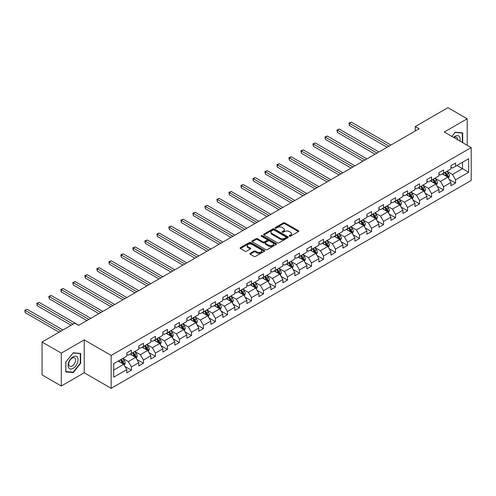<?xml version="1.0" encoding="UTF-8"?>
<svg xmlns="http://www.w3.org/2000/svg" width="496" height="496" viewBox="0 0 496 496"><rect width="100%" height="100%" fill="white"/><g stroke="black" fill="none" stroke-linecap="round" stroke-linejoin="round"><path stroke-width="0.74" d="M289.36 236.239A0.75 0.434 0 0 0 290.414 236.239L298.443 231.601A1.066 0.614 0 0 0 298.753 231.167A1.066 0.614 0 0 0 298.443 230.733L284.847 222.878A1.066 0.614 0 0 0 283.334 222.878L275.305 227.515A0.75 0.434 0 0 0 275.088 227.819A0.75 0.434 0 0 0 275.305 228.123A0.75 0.434 0 0 0 276.365 228.123L277.407 227.528A3.416 1.972 0 0 1 282.236 227.528L283.371 228.179A3.416 1.972 0 0 1 284.375 229.574A3.416 1.972 0 0 1 283.371 230.969L282.336 231.57A0.75 0.434 0 0 0 282.112 231.874A0.75 0.434 0 0 0 282.336 232.184A0.75 0.434 0 0 0 283.39 232.184L284.431 231.582A3.416 1.972 0 0 1 289.261 231.582L290.396 232.233A3.416 1.972 0 0 1 291.4 233.635A3.416 1.972 0 0 1 290.396 235.03L289.36 235.625A0.75 0.434 0 0 0 289.137 235.935A0.75 0.434 0 0 0 289.36 236.239L289.36 235.625M250.17 253.326A1.066 0.614 0 0 0 249.86 253.76A1.066 0.614 0 0 0 250.17 254.194L253.983 256.401A1.066 0.614 0 0 0 255.496 256.401L264.411 251.255A1.066 0.614 0 0 0 264.721 250.815A1.066 0.614 0 0 0 264.411 250.381L250.815 242.532A1.066 0.614 0 0 0 249.302 242.532L240.386 247.678A1.066 0.614 0 0 0 240.076 248.112A1.066 0.614 0 0 0 240.386 248.546L244.993 251.205A1.066 0.614 0 0 0 246.506 251.205L250.319 249.004A1.066 0.614 0 0 0 250.635 248.57A1.066 0.614 0 0 0 250.319 248.136L248.037 246.816A2.858 1.649 0 0 1 247.2 245.65A2.858 1.649 0 0 1 248.961 244.125A2.858 1.649 0 0 1 252.08 244.478L261.032 249.649A2.858 1.649 0 0 1 261.869 250.815A2.858 1.649 0 0 1 260.102 252.34A2.858 1.649 0 0 1 256.99 251.98L255.496 251.119A1.066 0.614 0 0 0 253.983 251.119L250.17 253.326L250.17 254.194L253.983 252.011L253.983 251.119M84.233 339.89L61.293 353.133L42.055 342.023L42.055 374.902L61.293 386.012L84.233 372.769L111.166 388.325L111.166 355.44L84.233 339.89L84.233 372.769M467.201 145.266L467.201 118.786L444.261 132.029L471.2 147.579L111.166 355.44M467.201 118.786L447.956 107.675L415.245 126.561L415.245 131.006M42.055 342.023L74.766 323.138L78.61 325.357L419.095 128.78L415.245 126.561M277.481 242.835A1.066 0.614 0 0 0 278.988 242.835L287.903 237.689A1.066 0.614 0 0 0 288.219 237.249A1.066 0.614 0 0 0 287.903 236.815L274.307 228.966A1.066 0.614 0 0 0 272.794 228.966L263.878 234.112A1.066 0.614 0 0 0 263.568 234.546A1.066 0.614 0 0 0 263.878 234.986L277.481 242.835M261.572 236.4A0.75 0.434 0 0 1 262.334 236.505L276.142 244.478L267.245 249.618A1.066 0.614 0 0 1 265.732 249.618L252.135 241.763L252.135 240.895A1.066 0.614 0 0 0 251.819 241.329A1.066 0.614 0 0 0 252.135 241.763M252.135 240.895L255.948 238.694A1.066 0.614 0 0 1 257.461 238.694L262.973 241.874A1.066 0.614 0 0 0 264.486 241.874L267.015 240.411A1.066 0.614 0 0 0 267.332 239.977A1.066 0.614 0 0 0 267.015 239.543L261.274 236.226A0.75 0.434 0 0 1 261.057 235.922A0.75 0.434 0 0 1 261.516 235.526A0.75 0.434 0 0 1 262.334 235.619L276.154 243.598A1.066 0.614 0 0 1 276.47 244.032A1.066 0.614 0 0 1 276.154 244.472L276.154 243.598M111.166 388.325L471.2 180.463L471.2 147.579M124.98 366.482L131.409 370.196L131.409 366.953L138.799 362.688L138.799 365.93L143.412 363.264L143.412 360.015L150.803 355.75L150.803 358.999L155.422 356.333L155.422 353.084L162.812 348.818L162.812 352.067L167.425 349.401L167.425 346.152L174.815 341.887L174.815 345.135L179.434 342.469L179.434 339.221L186.825 334.955L186.825 338.204L191.437 335.538L191.437 332.289L198.828 328.023L198.828 331.272L203.447 328.606L203.447 325.357L210.837 321.092L210.837 324.341L215.45 321.675L215.45 318.426L222.84 314.16L222.84 317.409L227.459 314.743L227.459 311.494L234.85 307.229L234.85 310.477L239.463 307.811L239.463 304.563L246.853 300.297L246.853 303.546L251.472 300.88L251.472 297.631L258.862 293.365L258.862 296.608L263.475 293.942L263.475 290.699L270.866 286.434L270.866 289.676L275.485 287.01L275.485 283.768L282.869 279.502L282.869 282.745L287.488 280.079L287.488 276.836L294.878 272.571L294.878 275.813L299.497 273.147L299.497 269.905L306.881 265.639L306.881 268.882L311.5 266.216L311.5 262.973L318.891 258.707L318.891 261.95L323.51 259.284L323.51 256.041L330.894 251.776L330.894 255.018L335.513 252.352L335.513 249.11L342.903 244.844L342.903 248.087L347.522 245.421L347.522 242.178L354.907 237.913L354.907 241.155L359.526 238.489L359.526 235.247L366.916 230.981L366.916 234.224L371.535 231.558L371.535 228.315L378.919 224.049L378.919 227.292L383.538 224.626L383.538 221.383L390.929 217.118L390.929 220.36L395.548 217.694L395.548 214.452L402.932 210.186L402.932 213.429L407.551 210.763L407.551 207.52L414.941 203.255L414.941 206.497L419.56 203.831L419.56 200.589L426.944 196.323L426.944 199.566L431.563 196.9L431.563 193.657L438.954 189.391L438.954 192.634L443.573 189.968L443.573 186.725L450.957 182.46L450.957 185.702L455.576 183.036L455.576 179.794L468.658 172.242L468.658 158.732L462.501 162.285L462.501 168.683L468.658 172.242M131.409 370.196L126.79 372.862L126.79 369.619L113.708 377.171L113.708 363.661L126.79 356.109L126.79 352.867L131.409 350.201L131.409 353.443L138.799 349.178L138.799 345.935L143.412 343.269L143.412 346.512L150.803 342.246L150.803 339.004L155.422 336.338L155.422 339.58L162.812 335.315L162.812 332.072L167.425 329.406L167.425 332.649L174.815 328.383L174.815 325.14L179.434 322.474L179.434 325.717L186.825 321.451L186.825 318.209L191.437 315.537L191.437 318.785L198.828 314.52L198.828 311.271L203.447 308.605L203.447 311.854L210.837 307.588L210.837 304.339L215.45 301.673L215.45 304.922L222.84 300.657L222.84 297.408L227.459 294.742L227.459 297.991L234.85 293.725L234.85 290.476L239.463 287.81L239.463 291.059L246.853 286.793L246.853 283.545L251.472 280.879L251.472 284.127L258.862 279.862L258.862 276.613L263.475 273.947L263.475 277.196L270.866 272.93L270.866 269.681L275.485 267.015L275.485 270.264L282.869 265.999L282.869 262.75L287.488 260.084L287.488 263.333L294.878 259.067L294.878 255.818L299.497 253.152L299.497 256.401L306.881 252.129L306.881 248.887L311.5 246.221L311.5 249.463L318.891 245.198L318.891 241.955L323.51 239.289L323.51 242.532L330.894 238.266L330.894 235.023L335.513 232.357L335.513 235.6L342.903 231.334L342.903 228.092L347.522 225.426L347.522 228.668L354.907 224.403L354.907 221.16L359.526 218.494L359.526 221.737L366.916 217.471L366.916 214.229L371.535 211.563L371.535 214.805L378.919 210.54L378.919 207.297L383.538 204.631L383.538 207.874L390.929 203.608L390.929 200.365L395.548 197.699L395.548 200.942L402.932 196.676L402.932 193.434L407.551 190.768L407.551 194.01L414.941 189.745L414.941 186.502L419.56 183.836L419.56 187.079L426.944 182.813L426.944 179.571L431.563 176.905L431.563 180.147L438.954 175.882L438.954 172.639L443.573 169.973L443.573 173.216L450.957 168.95L450.957 165.707L455.576 163.041L455.576 166.284L468.658 158.732M130.175 354.15L135.718 357.349L128.328 361.615L122.791 358.416M126.79 354.33L128.328 355.217L131.409 353.443M128.328 361.615L131.409 366.953M135.718 357.349L138.799 362.688M142.185 347.219L147.727 350.418L140.337 354.683L134.794 351.484M138.799 347.398L140.337 348.285L143.412 346.512M140.337 354.683L143.412 360.015M147.727 350.418L150.803 355.75M154.188 340.287L159.731 343.486L152.34 347.752L146.804 344.553M150.803 340.467L152.34 341.353L155.422 339.58M152.34 347.752L155.422 353.084M159.731 343.486L162.812 348.818M166.197 333.355L171.74 336.555L164.35 340.82L158.807 337.621M162.812 333.535L164.35 334.422L167.425 332.649M164.35 340.82L167.425 346.152M171.74 336.555L174.815 341.887M178.2 326.424L183.743 329.623L176.353 333.889L170.816 330.689M174.815 326.604L176.353 327.49L179.434 325.717M176.353 333.889L179.434 339.221M183.743 329.623L186.825 334.955M190.21 319.492L195.753 322.691L188.362 326.957L182.819 323.758M186.825 319.672L188.362 320.559L191.437 318.785M188.362 326.957L191.437 332.289M195.753 322.691L198.828 328.023M202.213 312.561L207.756 315.76L200.365 320.025L194.829 316.826M198.828 312.74L200.365 313.627L203.447 311.854M200.365 320.025L203.447 325.357M207.756 315.76L210.837 321.092M214.222 305.629L219.765 308.828L212.375 313.094L206.832 309.895M210.837 305.809L212.375 306.695L215.45 304.922M212.375 313.094L215.45 318.426M219.765 308.828L222.84 314.16M226.226 298.697L231.768 301.897L224.378 306.162L218.841 302.963M222.84 298.877L224.378 299.764L227.459 297.991M224.378 306.162L227.459 311.494M231.768 301.897L234.85 307.229M238.235 291.766L243.778 294.965L236.387 299.231L230.845 296.031M234.85 291.946L236.387 292.832L239.463 291.059M236.387 299.231L239.463 304.563M243.778 294.965L246.853 300.297M250.238 284.834L255.781 288.033L248.391 292.299L242.854 289.1M246.853 285.014L248.391 285.901L251.472 284.127M248.391 292.299L251.472 297.631M255.781 288.033L258.862 293.365M262.248 277.903L267.784 281.102L260.4 285.367L254.857 282.168M258.862 278.082L260.4 278.969L263.475 277.196M260.4 285.367L263.475 290.699M267.784 281.102L270.866 286.434M274.251 270.971L279.794 274.17L272.403 278.436L266.86 275.237M270.866 271.151L272.403 272.037L275.485 270.264M272.403 278.436L275.485 283.768M279.794 274.17L282.869 279.502M286.26 264.039L291.797 267.239L284.413 271.504L278.87 268.305M282.869 264.219L284.413 265.106L287.488 263.333M284.413 271.504L287.488 276.836M291.797 267.239L294.878 272.571M298.263 257.108L303.806 260.307L296.416 264.573L290.873 261.373M294.878 257.288L296.416 258.174L299.497 256.401M296.416 264.573L299.497 269.905M303.806 260.307L306.881 265.639M310.273 250.176L315.809 253.375L308.425 257.641L302.882 254.442M306.881 250.356L308.425 251.243L311.5 249.463M308.425 257.641L311.5 262.973M315.809 253.375L318.891 258.707M322.276 243.245L327.819 246.444L320.428 250.709L314.886 247.51M318.891 243.424L320.428 244.311L323.51 242.532M320.428 250.709L323.51 256.041M327.819 246.444L330.894 251.776M334.285 236.313L339.822 239.512L332.438 243.778L326.895 240.579M330.894 236.493L332.438 237.379L335.513 235.6M332.438 243.778L335.513 249.11M339.822 239.512L342.903 244.844M346.289 229.381L351.831 232.581L344.441 236.846L338.898 233.647M342.903 229.561L344.441 230.448L347.522 228.668M344.441 236.846L347.522 242.178M351.831 232.581L354.907 237.913M358.298 222.45L363.835 225.649L356.45 229.915L350.908 226.715M354.907 222.63L356.45 223.516L359.526 221.737M356.45 229.915L359.526 235.247M363.835 225.649L366.916 230.981M370.301 215.518L375.844 218.717L368.454 222.983L362.911 219.784M366.916 215.698L368.454 216.585L371.535 214.805M368.454 222.983L371.535 228.315M375.844 218.717L378.919 224.049M382.311 208.587L387.847 211.786L380.463 216.051L374.92 212.852M378.919 208.766L380.463 209.653L383.538 207.874M380.463 216.051L383.538 221.383M387.847 211.786L390.929 217.118M394.314 201.655L399.857 204.854L392.466 209.12L386.923 205.921M390.929 201.835L392.466 202.721L395.548 200.942M392.466 209.12L395.548 214.452M399.857 204.854L402.932 210.186M406.323 194.723L411.86 197.923L404.476 202.188L398.933 198.989M402.932 194.903L404.476 195.79L407.551 194.01M404.476 202.188L407.551 207.52M411.86 197.923L414.941 203.255M418.326 187.792L423.869 190.991L416.479 195.257L410.936 192.057M414.941 187.972L416.479 188.858L419.56 187.079M416.479 195.257L419.56 200.589M423.869 190.991L426.944 196.323M430.33 180.86L435.872 184.059L428.488 188.325L422.945 185.126M426.944 181.04L428.488 181.927L431.563 180.147M428.488 188.325L431.563 193.657M435.872 184.059L438.954 189.391M442.339 173.929L447.882 177.128L440.491 181.393L434.949 178.194M438.954 174.108L440.491 174.995L443.573 173.216M440.491 181.393L443.573 186.725M447.882 177.128L450.957 182.46M456.965 165.484L462.501 168.683L452.501 174.462L446.958 171.263M450.957 167.177L452.501 168.063L455.576 166.284M452.501 174.462L455.576 179.794M61.293 353.133L61.293 386.012M113.708 370.059L123.715 364.281L118.172 361.082M123.715 364.281L126.79 369.619M449.153 179.329L455.576 183.036M437.143 186.26L443.573 189.968M425.14 193.192L431.563 196.9M413.131 200.124L419.56 203.831M401.128 207.055L407.551 210.763M389.118 213.987L395.548 217.694M377.115 220.918L383.538 224.626M365.106 227.85L371.535 231.558M353.102 234.782L359.526 238.489M341.093 241.713L347.522 245.421M329.09 248.645L335.513 252.352M317.08 255.576L323.51 259.284M305.077 262.508L311.5 266.216M293.068 269.44L299.497 273.147M281.065 276.371L287.488 280.079M269.055 283.303L275.485 287.01M257.052 290.234L263.475 293.942M245.043 297.166L251.472 300.88M233.039 304.098L239.463 307.811M221.03 311.029L227.459 314.743M209.027 317.961L215.45 321.675M197.017 324.892L203.447 328.606M185.014 331.824L191.437 335.538M173.005 338.756L179.434 342.469M161.002 345.687L167.425 349.401M148.992 352.619L155.422 356.333M136.989 359.55L143.412 363.264M462.694 142.668L462.694 132.872L455.266 132.209L451.881 136.425L455.117 132.432L462.309 133.071L462.309 142.445M65.801 371.926L73.222 372.589L80.65 363.345L80.65 353.443L73.222 352.78L65.801 362.018L65.801 371.926M80.265 363.128L80.65 363.345M72.441 372.136L73.222 372.589M289.658 236.344L290.396 235.916A3.416 1.972 0 0 0 291.4 234.521L291.4 233.635M284.375 229.574L284.375 230.466A3.416 1.972 0 0 1 283.371 231.861L282.633 232.289M298.443 230.733L298.443 231.601L284.847 223.77A1.066 0.614 0 0 0 283.334 223.77L275.609 228.228M287.891 237.696L274.307 229.853A1.066 0.614 0 0 0 272.794 229.853L263.897 234.992M286.018 237.559A0.75 0.434 0 0 0 286.235 237.249A0.75 0.434 0 0 0 286.018 236.945L274.077 230.057A0.75 0.434 0 0 0 273.023 230.057L271.926 230.69A3.416 1.972 0 0 0 270.928 232.085A3.416 1.972 0 0 0 271.926 233.48L280.085 238.192A3.416 1.972 0 0 0 284.921 238.192L286.018 237.559L286.018 238.446A0.75 0.434 0 0 0 286.235 238.142L286.235 237.249M270.928 232.085L270.928 232.971A3.416 1.972 0 0 0 271.926 234.366L271.926 233.48M286.018 238.446L284.921 239.078A3.416 1.972 0 0 1 280.085 239.078L271.926 234.366M252.148 241.775L255.948 239.58L255.948 238.694M267.332 239.977L267.332 240.864A1.066 0.614 0 0 1 267.015 241.304L264.486 242.761A1.066 0.614 0 0 1 262.973 242.761L257.461 239.58A1.066 0.614 0 0 0 255.948 239.58M268.696 245.179A2.858 1.649 0 0 0 271.814 245.539A2.858 1.649 0 0 0 273.575 244.013A2.858 1.649 0 0 0 272.738 242.848L269.582 241.025A1.066 0.614 0 0 0 268.076 241.025L265.546 242.488A1.066 0.614 0 0 0 265.23 242.922A1.066 0.614 0 0 0 265.546 243.356L268.696 245.179L268.696 246.066A2.858 1.649 0 0 0 271.814 246.425A2.858 1.649 0 0 0 273.575 244.9L273.575 244.013M265.23 242.922L265.23 243.809A1.066 0.614 0 0 0 265.546 244.249L265.546 243.356M268.696 246.066L265.546 244.249M261.869 250.815L261.869 251.708A2.858 1.649 0 0 1 260.102 253.227A2.858 1.649 0 0 1 256.99 252.873L255.496 252.011A1.066 0.614 0 0 0 253.983 252.011M247.2 245.65L247.2 246.537A2.858 1.649 0 0 0 248.037 247.702L248.037 246.816M250.306 249.017L248.037 247.702M264.411 250.381L264.411 251.255L250.815 243.418A1.066 0.614 0 0 0 249.302 243.418L240.399 248.558M448.489 178.182L449.401 175.875A2.883 1.668 -120 0 0 448.483 173.42L446.896 171.3M444.125 174.958L443.046 173.519M390.929 145.049L351.317 122.177L349.389 123.287L349.389 125.507L387.078 147.269M444.509 172.676L446.096 174.797A2.883 1.668 60 0 1 446.921 176.533L447.845 175.999A2.883 1.668 -120 0 0 447.02 174.263L445.433 172.143M444.707 172.558L446.474 174.914A1.469 0.849 60 0 1 446.741 175.361L447.845 175.999M349.389 125.507L348.967 123.045L389 146.159M348.967 123.045L351.317 122.177M461.832 132.798L462.309 133.071M459.879 141.044A7.074 4.086 120 0 0 458.651 135.898A7.074 4.086 120 0 0 453.586 137.411M457.622 139.742A4.842 2.796 120 0 0 456.624 137.305A4.842 2.796 120 0 0 454.02 137.659M73.073 368.373A7.074 4.086 120 0 0 78.077 359.705A7.074 4.086 120 0 0 73.073 356.816A7.074 4.086 120 0 0 68.07 365.484A7.074 4.086 120 0 0 73.073 368.373M72.162 366.023A4.842 2.796 120 0 0 75.324 361.758A4.842 2.796 120 0 0 74.58 357.876A4.842 2.796 120 0 0 72.162 358.112A4.842 2.796 120 0 0 68.994 362.384A4.842 2.796 120 0 0 69.738 366.265A4.842 2.796 120 0 0 72.162 366.023M65.875 361.95L73.073 353.003L80.265 353.642L80.265 363.239L73.073 372.192L65.875 371.547L65.875 361.95M79.788 353.369L80.265 353.642M436.48 185.113L437.398 182.807A2.883 1.668 -120 0 0 436.48 180.352L434.887 178.231M432.121 181.889L431.043 180.451M378.919 151.981L339.307 129.109L337.385 130.219L337.385 132.438L375.075 154.2M432.506 179.608L434.093 181.728A2.883 1.668 60 0 1 434.918 183.464L435.841 182.931A2.883 1.668 -120 0 0 435.017 181.195L433.423 179.075M432.704 179.49L434.465 181.846A1.469 0.849 60 0 1 434.732 182.292L435.841 182.931M337.385 132.438L336.964 129.977L376.997 153.09M336.964 129.977L339.307 129.109M424.477 192.045L425.394 189.739A2.883 1.668 -120 0 0 424.471 187.283L422.883 185.163M420.112 188.821L419.033 187.383M366.916 158.912L327.304 136.04L325.376 137.15L325.376 139.37L363.066 161.132M420.496 186.539L422.084 188.66A2.883 1.668 60 0 1 422.908 190.396L423.832 189.863A2.883 1.668 -120 0 0 423.007 188.127L421.42 186.006M420.695 186.422L422.462 188.778A1.469 0.849 60 0 1 422.728 189.224L423.832 189.863M325.376 139.37L324.954 136.908L364.994 160.022M324.954 136.908L327.304 136.04M412.467 198.977L413.385 196.67A2.883 1.668 -120 0 0 412.467 194.215L410.874 192.095M408.109 195.753L407.03 194.314M354.907 165.844L315.295 142.972L313.373 144.082L313.373 146.301L351.063 168.063M408.493 193.471L410.08 195.591A2.883 1.668 60 0 1 410.905 197.327L411.829 196.794A2.883 1.668 -120 0 0 411.004 195.058L409.417 192.938M408.692 193.353L410.452 195.709A1.469 0.849 60 0 1 410.719 196.156L411.829 196.794M313.373 146.301L312.951 143.84L352.985 166.954M312.951 143.84L315.295 142.972M400.464 205.908L401.382 203.602A2.883 1.668 -120 0 0 400.458 201.147L398.871 199.026M396.099 202.684L395.021 201.246M342.903 172.775L303.292 149.904L301.363 151.013L301.363 153.233L339.053 174.995M396.484 200.403L398.071 202.523A2.883 1.668 60 0 1 398.896 204.259L399.819 203.726A2.883 1.668 -120 0 0 398.995 201.99L397.408 199.869M396.682 200.285L398.449 202.641A1.469 0.849 60 0 1 398.716 203.087L399.819 203.726M301.363 153.233L300.942 150.772L340.981 173.885M300.942 150.772L303.292 149.904M388.455 212.84L389.372 210.533A2.883 1.668 -120 0 0 388.455 208.078L386.861 205.958M384.096 209.616L383.017 208.177M330.894 179.707L291.282 156.835L289.36 157.945L289.36 160.165L327.05 181.927M384.481 207.334L386.068 209.455A2.883 1.668 60 0 1 386.892 211.191L387.816 210.657A2.883 1.668 -120 0 0 386.992 208.921L385.404 206.801M384.679 207.216L386.44 209.572A1.469 0.849 60 0 1 386.706 210.019L387.816 210.657M289.36 160.165L288.939 157.703L328.972 180.817M288.939 157.703L291.282 156.835M376.452 219.771L377.369 217.465A2.883 1.668 -120 0 0 376.445 215.01L374.858 212.889M372.087 216.547L371.008 215.109M318.891 186.639L279.279 163.767L277.351 164.877L277.351 167.096L315.041 188.858M372.471 214.266L374.058 216.386A2.883 1.668 60 0 1 374.883 218.122L375.807 217.589A2.883 1.668 -120 0 0 374.982 215.853L373.395 213.733M372.676 214.148L374.437 216.504A1.469 0.849 60 0 1 374.703 216.95L375.807 217.589M277.351 167.096L276.929 164.635L316.969 187.748M276.929 164.635L279.279 163.767M364.442 226.703L365.36 224.397A2.883 1.668 -120 0 0 364.442 221.941L362.849 219.821M360.084 223.479L359.005 222.041M306.881 193.57L267.27 170.698L265.348 171.808L265.348 174.028L303.037 195.79M360.468 221.197L362.055 223.318A2.883 1.668 60 0 1 362.88 225.054L363.804 224.521A2.883 1.668 -120 0 0 362.979 222.785L361.392 220.664M360.666 221.08L362.427 223.436A1.469 0.849 60 0 1 362.694 223.882L363.804 224.521M265.348 174.028L264.926 171.566L304.959 194.68M264.926 171.566L267.27 170.698M352.439 233.635L353.357 231.328A2.883 1.668 -120 0 0 352.433 228.873L350.846 226.753M348.074 230.417L346.995 228.972M294.878 200.502L255.266 177.63L253.338 178.74L253.338 180.959L291.028 202.721M348.459 228.129L350.046 230.249A2.883 1.668 60 0 1 350.87 231.985L351.794 231.452A2.883 1.668 -120 0 0 350.97 229.716L349.382 227.596M348.663 228.011L350.424 230.367A1.469 0.849 60 0 1 350.691 230.814L351.794 231.452M253.338 180.959L252.917 178.498L292.956 201.612M252.917 178.498L255.266 177.63M340.43 240.566L341.347 238.26A2.883 1.668 -120 0 0 340.43 235.805L338.836 233.684M336.071 237.348L334.992 235.904M282.869 207.433L243.257 184.562L241.335 185.671L241.335 187.897L279.025 209.653M336.455 235.061L338.043 237.181A2.883 1.668 60 0 1 338.867 238.917L339.791 238.384A2.883 1.668 -120 0 0 338.966 236.648L337.379 234.527M336.654 234.943L338.415 237.299A1.469 0.849 60 0 1 338.681 237.745L339.791 238.384M241.335 187.897L240.913 185.43L280.947 208.543M240.913 185.43L243.257 184.562M328.426 247.498L329.344 245.191A2.883 1.668 -120 0 0 328.42 242.736L326.833 240.616M324.062 244.28L322.983 242.835M270.866 214.365L231.254 191.493L229.332 192.603L229.332 194.829L267.015 216.585M324.446 241.992L326.033 244.113A2.883 1.668 60 0 1 326.864 245.849L327.782 245.315A2.883 1.668 -120 0 0 326.957 243.579L325.37 241.459M324.651 241.874L326.411 244.23A1.469 0.849 60 0 1 326.678 244.677L327.782 245.315M229.332 194.829L228.904 192.361L268.944 215.475M228.904 192.361L231.254 191.493M316.417 254.429L317.335 252.123A2.883 1.668 -120 0 0 316.417 249.668L314.824 247.547M312.058 251.212L310.98 249.767M258.856 221.297L219.244 198.425L217.322 199.535L217.322 201.76L255.012 223.516M312.443 248.924L314.03 251.044A2.883 1.668 60 0 1 314.855 252.78L315.778 252.247A2.883 1.668 -120 0 0 314.954 250.511L313.367 248.391M312.641 248.806L314.402 251.162A1.469 0.849 60 0 1 314.669 251.608L315.778 252.247M217.322 201.76L216.901 199.293L256.934 222.406M216.901 199.293L219.244 198.425M304.414 261.361L305.331 259.055A2.883 1.668 -120 0 0 304.408 256.599L302.82 254.479M300.049 258.143L298.97 256.699M246.853 228.228L207.241 205.356L205.319 206.466L205.319 208.692L243.003 230.448M300.433 255.855L302.021 257.976A2.883 1.668 60 0 1 302.851 259.712L303.775 259.179A2.883 1.668 -120 0 0 302.944 257.443L301.357 255.322M300.638 255.738L302.399 258.094A1.469 0.849 60 0 1 302.665 258.54L303.775 259.179M205.319 208.692L204.891 206.224L244.931 229.338M204.891 206.224L207.241 205.356M292.411 268.293L293.322 265.986A2.883 1.668 -120 0 0 292.404 263.531L290.817 261.411M288.046 265.075L286.967 263.63M234.85 235.16L195.232 212.288L193.31 213.398L193.31 215.624L231 237.379M288.43 262.787L290.017 264.907A2.883 1.668 60 0 1 290.842 266.643L291.766 266.11A2.883 1.668 -120 0 0 290.941 264.374L289.354 262.254M288.629 262.669L290.389 265.025A1.469 0.849 60 0 1 290.656 265.472L291.766 266.11M193.31 215.624L192.888 213.156L232.922 236.27M192.888 213.156L195.232 212.288M280.401 275.224L281.319 272.918A2.883 1.668 -120 0 0 280.395 270.463L278.808 268.342M276.036 272.006L274.958 270.562M222.84 242.091L183.229 219.22L181.307 220.329L181.307 222.555L218.99 244.311M276.421 269.719L278.008 271.839A2.883 1.668 60 0 1 278.839 273.575L279.763 273.042A2.883 1.668 -120 0 0 278.932 271.306L277.345 269.185M276.625 269.601L278.386 271.957A1.469 0.849 60 0 1 278.653 272.403L279.763 273.042M181.307 222.555L180.879 220.088L220.918 243.201M180.879 220.088L183.229 219.22M268.398 282.156L269.309 279.849A2.883 1.668 -120 0 0 268.392 277.394L266.805 275.274M264.033 278.938L262.954 277.493M210.837 249.023L171.219 226.151L169.297 227.261L169.297 229.487L206.987 251.243M264.418 276.65L266.005 278.771A2.883 1.668 60 0 1 266.829 280.507L267.753 279.973A2.883 1.668 -120 0 0 266.929 278.237L265.341 276.117M264.616 276.532L266.377 278.888A1.469 0.849 60 0 1 266.643 279.335L267.753 279.973M169.297 229.487L168.876 227.019L208.909 250.133M168.876 227.019L171.219 226.151M256.389 289.087L257.306 286.781A2.883 1.668 -120 0 0 256.382 284.326L254.795 282.205M252.024 285.87L250.945 284.425M198.828 255.955L159.216 233.083L157.294 234.193L157.294 236.418L194.978 258.174M252.408 283.582L253.995 285.702A2.883 1.668 60 0 1 254.826 287.438L255.75 286.905A2.883 1.668 -120 0 0 254.919 285.169L253.332 283.049M252.613 283.464L254.374 285.82A1.469 0.849 60 0 1 254.64 286.266L255.75 286.905M157.294 236.418L156.866 233.951L196.906 257.064M156.866 233.951L159.216 233.083M244.385 296.019L245.297 293.713A2.883 1.668 -120 0 0 244.379 291.257L242.792 289.137M240.021 292.801L238.942 291.357M186.825 262.886L147.207 240.014L145.285 241.124L145.285 243.35L182.974 265.106M240.405 290.513L241.992 292.634A2.883 1.668 60 0 1 242.817 294.37L243.741 293.837A2.883 1.668 -120 0 0 242.916 292.101L241.329 289.98M240.603 290.396L242.364 292.752A1.469 0.849 60 0 1 242.631 293.198L243.741 293.837M145.285 243.35L144.863 240.882L184.896 263.996M144.863 240.882L147.207 240.014M232.376 302.951L233.294 300.644A2.883 1.668 -120 0 0 232.37 298.189L230.783 296.069M228.011 299.733L226.932 298.288M174.815 269.818L135.203 246.946L133.281 248.056L133.281 250.282L170.965 272.037M228.396 297.445L229.983 299.565A2.883 1.668 60 0 1 230.814 301.301L231.737 300.768A2.883 1.668 -120 0 0 230.907 299.032L229.319 296.912M228.6 297.327L230.361 299.683A1.469 0.849 60 0 1 230.628 300.13L231.737 300.768M133.281 250.282L132.854 247.814L172.893 270.928M132.854 247.814L135.203 246.946M220.373 309.882L221.284 307.576A2.883 1.668 -120 0 0 220.367 305.121L218.779 303M216.008 306.664L214.929 305.22M162.812 276.749L123.194 253.878L121.272 254.987L121.272 257.213L158.962 278.969M216.392 304.377L217.98 306.497A2.883 1.668 60 0 1 218.804 308.233L219.728 307.7A2.883 1.668 -120 0 0 218.903 305.964L217.316 303.843M216.591 304.265L218.352 306.615A1.469 0.849 60 0 1 218.618 307.061L219.728 307.7M121.272 257.213L120.85 254.746L160.884 277.859M120.85 254.746L123.194 253.878M208.363 316.814L209.281 314.507A2.883 1.668 -120 0 0 208.357 312.052L206.77 309.932M203.999 313.596L202.92 312.151M150.803 283.681L111.191 260.809L109.269 261.919L109.269 264.145L146.952 285.901M204.383 311.308L205.976 313.429A2.883 1.668 60 0 1 206.801 315.165L207.725 314.631A2.883 1.668 -120 0 0 206.894 312.895L205.307 310.775M204.588 311.197L206.348 313.546A1.469 0.849 60 0 1 206.615 313.993L207.725 314.631M109.269 264.145L108.841 261.677L148.881 284.791M108.841 261.677L111.191 260.809M196.36 323.745L197.272 321.439A2.883 1.668 -120 0 0 196.354 318.984L194.767 316.863M191.995 320.528L190.917 319.083M138.799 290.613L99.188 267.741L97.259 268.851L97.259 271.076L134.949 292.832M192.38 318.24L193.967 320.36A2.883 1.668 60 0 1 194.792 322.096L195.715 321.563A2.883 1.668 -120 0 0 194.891 319.827L193.304 317.707M192.578 318.128L194.339 320.478A1.469 0.849 60 0 1 194.612 320.924L195.715 321.563M97.259 271.076L96.838 268.609L136.871 291.722M96.838 268.609L99.188 267.741M184.351 330.677L185.268 328.371A2.883 1.668 -120 0 0 184.345 325.915L182.757 323.795M179.992 327.459L178.907 326.015M126.79 297.544L87.178 274.672L85.256 275.782L85.256 278.008L122.94 299.764M180.37 325.171L181.964 327.292A2.883 1.668 60 0 1 182.788 329.028L183.712 328.495A2.883 1.668 -120 0 0 182.888 326.759L181.294 324.638M180.575 325.06L182.336 327.41A1.469 0.849 60 0 1 182.602 327.856L183.712 328.495M85.256 278.008L84.828 275.54L124.868 298.654M84.828 275.54L87.178 274.672M172.348 337.609L173.259 335.302A2.883 1.668 -120 0 0 172.341 332.847L170.754 330.727M167.983 334.391L166.904 332.946M114.787 304.476L75.175 281.604L73.247 282.714L73.247 284.94L110.937 306.695M168.367 332.103L169.954 334.223A2.883 1.668 60 0 1 170.779 335.959L171.703 335.426A2.883 1.668 -120 0 0 170.878 333.69L169.291 331.57M168.566 331.991L170.326 334.341A1.469 0.849 60 0 1 170.599 334.788L171.703 335.426M73.247 284.94L72.825 282.472L112.859 305.586M72.825 282.472L75.175 281.604M160.338 344.54L161.256 342.234A2.883 1.668 -120 0 0 160.332 339.779L158.745 337.658M155.98 341.322L154.901 339.878M102.777 311.407L63.166 288.536L61.244 289.645L61.244 291.871L98.927 313.627M156.358 339.035L157.951 341.155A2.883 1.668 60 0 1 158.776 342.891L159.7 342.358A2.883 1.668 -120 0 0 158.875 340.622L157.282 338.501M156.562 338.923L158.323 341.273A1.469 0.849 60 0 1 158.59 341.719L159.7 342.358M61.244 291.871L60.816 289.404L100.855 312.517M60.816 289.404L63.166 288.536M148.335 351.472L149.246 349.165A2.883 1.668 -120 0 0 148.329 346.71L146.742 344.59M143.97 348.254L142.891 346.816M90.774 318.339L51.162 295.467L49.234 296.577L49.234 298.803L86.924 320.559M144.355 345.966L145.942 348.087A2.883 1.668 60 0 1 146.766 349.823L147.69 349.289A2.883 1.668 -120 0 0 146.866 347.553L145.278 345.433M144.553 345.855L146.32 348.204A1.469 0.849 60 0 1 146.587 348.651L147.69 349.289M49.234 298.803L48.813 296.335L88.846 319.449M48.813 296.335L51.162 295.467M136.326 358.403L137.243 356.097A2.883 1.668 -120 0 0 136.319 353.642L134.732 351.521M131.967 355.186L130.888 353.747M78.765 325.271L39.153 302.399L37.231 303.509L37.231 305.734L71.071 325.271M132.345 352.898L133.939 355.018A2.883 1.668 60 0 1 134.763 356.754L135.687 356.221A2.883 1.668 -120 0 0 134.862 354.485L133.269 352.365M132.55 352.786L134.311 355.136A1.469 0.849 60 0 1 134.577 355.582L135.687 356.221M37.231 305.734L36.803 303.267L72.993 324.161M36.803 303.267L39.153 302.399M124.322 365.335L125.234 363.029A2.883 1.668 -120 0 0 124.316 360.573L122.729 358.453M119.958 362.117L118.879 360.679M62.911 329.983L27.15 309.33L25.222 310.446L25.222 312.666L59.061 332.202M120.342 359.829L121.929 361.95A2.883 1.668 60 0 1 122.754 363.686L123.678 363.153A2.883 1.668 -120 0 0 122.853 361.417L121.266 359.296M120.54 359.718L122.307 362.068A1.469 0.849 60 0 1 122.574 362.514L123.678 363.153M25.222 312.666L24.8 310.198L60.989 331.092M24.8 310.198L27.15 309.33M290.396 235.916L290.396 235.03M282.336 232.184L282.336 231.57M283.371 231.861L283.371 230.969M275.305 228.123L275.305 227.515M283.334 223.77L283.334 222.878M284.847 223.77L284.847 222.878M263.878 234.986L263.878 234.112M272.794 229.853L272.794 228.966M274.307 229.853L274.307 228.966M287.903 237.689L287.903 236.815M280.085 239.078L280.085 238.192M284.921 239.078L284.921 238.192M257.461 239.58L257.461 238.694M262.973 242.761L262.973 241.874M264.486 242.761L264.486 241.874M267.015 241.304L267.015 240.411M262.334 236.505L262.334 235.619M255.496 252.011L255.496 251.119M256.99 252.873L256.99 251.98M250.319 249.004L250.319 248.136M240.386 248.546L240.386 247.678M249.302 243.418L249.302 242.532M250.815 243.418L250.815 242.532M447.597 176.96L449.382 175.931M447.02 174.263L448.483 173.42M444.968 175.448L446.096 174.797M435.587 183.892L437.379 182.863M435.017 181.195L436.48 180.352M432.965 182.379L434.093 181.728M423.584 190.83L425.37 189.794M423.007 188.127L424.471 187.283M420.955 189.311L422.084 188.66M411.575 197.761L413.366 196.726M411.004 195.058L412.467 194.215M408.952 196.242L410.08 195.591M399.571 204.693L401.357 203.658M398.995 201.99L400.458 201.147M396.943 203.174L398.071 202.523M387.562 211.625L389.354 210.589M386.992 208.921L388.455 208.078M384.939 210.106L386.068 209.455M375.559 218.556L377.351 217.521M374.982 215.853L376.445 215.01M372.93 217.037L374.058 216.386M363.549 225.488L365.341 224.452M362.979 222.785L364.442 221.941M360.927 223.969L362.055 223.318M351.546 232.419L353.338 231.384M350.97 229.716L352.433 228.873M348.917 230.9L350.046 230.249M339.537 239.351L341.329 238.316M338.966 236.648L340.43 235.805M336.914 237.832L338.043 237.181M327.534 246.283L329.325 245.247M326.957 243.579L328.42 242.736M324.905 244.764L326.033 244.113M315.524 253.214L317.316 252.179M314.954 250.511L316.417 249.668M312.902 251.695L314.03 251.044M303.521 260.146L305.313 259.11M302.944 257.443L304.408 256.599M300.892 258.627L302.021 257.976M291.518 267.077L293.303 266.042M290.941 264.374L292.404 263.531M288.889 265.558L290.017 264.907M279.508 274.009L281.3 272.974M278.932 271.306L280.395 270.463M276.88 272.49L278.008 271.839M267.505 280.941L269.291 279.905M266.929 278.237L268.392 277.394M264.876 279.422L266.005 278.771M255.496 287.872L257.288 286.837M254.919 285.169L256.382 284.326M252.873 286.353L253.995 285.702M243.493 294.804L245.278 293.768M242.916 292.101L244.379 291.257M240.864 293.285L241.992 292.634M231.483 301.735L233.275 300.7M230.907 299.032L232.37 298.189M228.861 300.216L229.983 299.565M219.48 308.667L221.266 307.632M218.903 305.964L220.367 305.121M216.851 307.148L217.98 306.497M207.471 315.599L209.262 314.563M206.894 312.895L208.357 312.052M204.848 314.08L205.976 313.429M195.467 322.53L197.253 321.495M194.891 319.827L196.354 318.984M192.839 321.011L193.967 320.36M183.458 329.462L185.25 328.426M182.888 326.759L184.345 325.915M180.835 327.943L181.964 327.292M171.455 336.393L173.24 335.358M170.878 333.69L172.341 332.847M168.826 334.874L169.954 334.223M159.445 343.325L161.237 342.29M158.875 340.622L160.332 339.779M156.823 341.806L157.951 341.155M147.442 350.257L149.228 349.221M146.866 347.553L148.329 346.71M144.813 348.738L145.942 348.087M135.433 357.188L137.225 356.153M134.862 354.485L136.319 353.642M132.81 355.669L133.939 355.018M123.43 364.12L125.215 363.084M122.853 361.417L124.316 360.573M120.801 362.601L121.929 361.95"/></g></svg>

